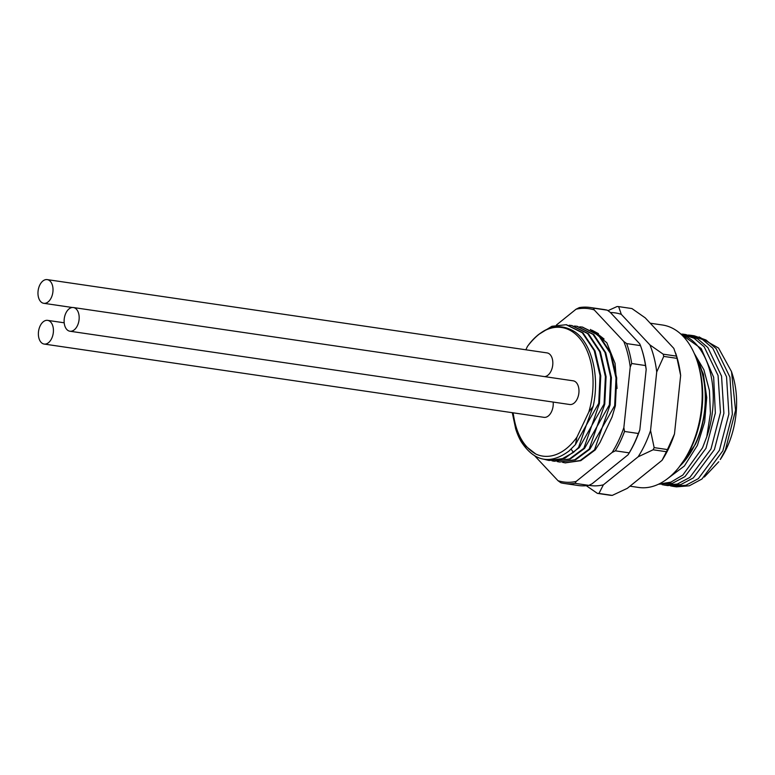 <?xml version="1.0" encoding="UTF-8"?>
<svg xmlns="http://www.w3.org/2000/svg" width="775" height="775" viewBox="0 0 775 775"><rect width="100%" height="100%" fill="white"/><g stroke="black" fill="none" stroke-linecap="round" stroke-linejoin="round"><path stroke-width="1.16" d="M731.513 371.632L735.562 410.266L725.41 449.994L720.266 459.527A69.178 42.809 -81.7 0 0 726.64 448.289A69.178 42.809 -81.7 0 0 732.637 375.187L731.513 371.632L718.561 348.072L699.137 336.922M718.735 461.784L704.388 477.003M690.845 335.304L694.293 335.808L705.986 339.993L716.061 348.537L729.943 377.163L732.365 414.189L722.872 450.798L701.956 479.008L689.333 485.78L676.459 486.865L673.01 486.351L685.923 485.257L698.382 478.601L719.413 450.285L728.878 414.044L726.533 376.824L712.758 348.198L702.576 339.518L690.845 335.304L688.345 335.042M670.511 485.867L673.01 486.351M694.235 353.371L703.884 369.772L709.425 390.532L710.413 413.366L706.781 436.751L702.538 447.814L682.852 475.046L670.937 482.127L658.692 484.133M662.092 484.637L664.562 485.121L677.331 484.065L689.876 477.41L710.975 449.054L720.469 412.474L718.067 375.468L704.146 346.754L694.022 338.2L680.615 333.86M681.051 334.248A76.018 47.043 98.3 0 1 706.781 436.751M680.808 334.025L701.21 348.566L713.659 377.26L715.344 413.085L705.986 448.318L684.984 476.606L672.4 483.319L658.488 484.23M682.407 334.064L685.856 334.567L697.655 338.82L707.856 347.568L721.544 376.108L723.898 413.23L714.424 449.558L693.315 477.923L680.876 484.54L667.721 485.576M694.972 355.105L703.4 374.199L706.732 397.498L704.649 422.046L697.403 445.325L684.364 466.027L667.982 478.33M695.146 355.502A70.544 43.652 98.3 0 1 695.408 444.327L678.716 467.606M680.033 465.92A70.118 43.39 -81.7 0 0 695.194 444.104A70.118 43.39 -81.7 0 0 695.931 357.517M629.968 486.177L638.639 487.456A82.092 50.801 -81.7 0 0 682.804 462.065L684.122 460.137A78.672 48.68 -81.7 0 0 691.368 447.359A78.672 48.68 -81.7 0 0 698.178 364.231L697.481 361.993A82.092 50.801 -81.7 0 0 662.46 325.006L650.244 323.214M682.804 462.065A82.092 50.801 -81.7 0 0 690.37 448.744A82.092 50.801 -81.7 0 0 697.481 361.993M618.634 306.609L631.935 308.557L645.226 317.857L673.824 348.382L676.478 356.122L663.187 354.175L649.896 344.875L621.298 314.35L618.634 306.609A94.066 58.203 98.3 0 0 617.055 306.542L607.968 310.659M662.034 460.331L666.413 451.728L653.122 449.781L638.106 456.824L603.357 484.84L598.968 493.433L612.269 495.39L627.285 488.347L662.034 460.331A87.226 53.969 -81.7 0 0 668.932 447.892A87.226 53.969 -81.7 0 0 674.473 434.01L680.644 375.468A87.226 53.969 -81.7 0 0 676.488 355.725L675.684 353.168M674.473 434.01L667.44 449.568L654.148 447.621L650.554 430.503A87.226 53.969 98.3 0 1 645.003 444.385A87.226 53.969 98.3 0 1 638.106 456.824M649.896 344.875A87.226 53.969 98.3 0 1 656.716 371.961L650.554 430.503M656.716 371.961L663.749 356.403L677.04 358.35L680.644 375.468M586.307 485.702L597.389 493.375L610.681 495.322A94.066 58.203 98.3 0 0 612.269 495.39M603.357 484.84A87.226 53.969 98.3 0 1 588.952 485.334M610.448 312.558A87.226 53.969 98.3 0 1 621.298 314.35M598.968 493.433A94.066 58.203 98.3 0 1 597.389 493.375M663.187 354.175A94.066 58.203 98.3 0 1 663.749 356.403M676.478 356.122A94.066 58.203 98.3 0 1 677.04 358.35M654.148 447.621A94.066 58.203 98.3 0 1 653.645 448.706A94.066 58.203 98.3 0 1 653.122 449.781M667.44 449.568A94.066 58.203 98.3 0 1 666.936 450.653A94.066 58.203 98.3 0 1 666.413 451.728M596.178 332.882L604.083 339.033M556.45 325.006L576.038 309.215A87.565 54.182 98.3 0 1 594.231 309.932L623.788 341.494A87.565 54.182 98.3 0 1 630.23 367.069L623.856 427.597A87.565 54.182 98.3 0 1 612.114 452.455L576.183 481.42A87.565 54.182 98.3 0 1 557.99 480.694L534.934 456.068M579.787 326.817L582.112 327.05L598.377 335.207L610.274 353.168L616.018 378.016L614.672 405.674L615.379 405.78L612.095 416.902L600.005 442.467L595.21 449.946L594.502 449.849L610.07 404.996L611.407 377.58L605.74 352.693L593.805 334.567L577.191 326.333M590.434 329.433L606.825 342.763L615.059 363.368L617.055 388.488M615.379 450.827A88.931 55.035 -81.7 0 0 624.534 431.462L638.358 433.487A88.931 55.035 98.3 0 1 629.203 452.862L615.379 450.827L612.114 452.455M623.856 427.597L624.534 431.462M623.788 341.494L626.665 343.587L640.489 345.611A88.931 55.035 98.3 0 1 641.836 349.573A88.931 55.035 98.3 0 1 645.507 365.548L646.185 369.404L639.811 429.931L638.358 433.487M645.507 365.548L631.683 363.514L630.23 367.069M629.203 452.862L628.06 454.789A87.565 54.182 -81.7 0 0 639.811 429.931M557.99 480.694L560.868 482.786A88.931 55.035 -81.7 0 0 564.278 483.464A88.931 55.035 -81.7 0 0 567.881 483.794A88.931 55.035 -81.7 0 0 575.04 483.348L588.864 485.373L592.129 483.755L628.06 454.789M646.185 369.404A87.565 54.182 -81.7 0 0 642.117 350.465L641.836 349.573M640.489 345.611L639.743 343.838L610.177 312.277L607.309 310.184L593.485 308.159L594.231 309.932M576.038 309.215L579.303 307.597A88.931 55.035 -81.7 0 1 590.075 307.481A88.931 55.035 -81.7 0 1 593.485 308.159M590.075 307.481L603.899 309.506A88.931 55.035 98.3 0 1 607.309 310.184M631.683 363.514A88.931 55.035 -81.7 0 0 626.665 343.587M576.183 481.42L575.04 483.348M588.864 485.373A88.931 55.035 98.3 0 1 581.705 485.828A88.931 55.035 98.3 0 1 578.102 485.489L564.278 483.464M598.455 333.657L592.1 330.266M614.672 405.674L589.891 449.171L575.457 459.885L559.598 462.036L574.73 459.788L589.184 449.064L589.891 449.171M615.379 405.78L616.706 377.997L610.894 353.08L598.901 335.158L582.413 327.098M574.449 326.033L576.794 326.275L592.962 334.345L604.994 352.441L610.69 377.222L609.363 404.899L610.07 404.996M609.363 404.899L597.002 426.56L604.752 404.221L606.089 376.679L600.363 351.772L588.419 333.725L571.911 325.558M569.131 325.248L571.466 325.49L587.634 333.55L599.695 351.714L605.391 376.631L604.045 404.114L604.752 404.221M604.045 404.114L591.887 425.339L599.433 403.436L600.77 375.788L595.006 350.891L582.965 332.824L566.477 324.764M544.205 459.304L548.962 460.476L561.313 459.304L573.423 452.397L578.557 447.504L586.336 425.088L598.726 403.339L599.433 403.436M578.557 447.504L579.254 447.611L591.654 425.863L583.866 448.289L584.573 448.396L596.963 426.637L589.184 449.064M557.303 461.59L559.598 462.036M562.631 462.365L564.917 462.811L580.165 460.524L594.502 449.849M565.275 462.869L580.756 460.679L595.21 449.946M584.573 448.396L570.138 459.11L554.28 461.251L569.441 459.003L583.866 448.289M551.984 460.805L554.28 461.261M579.254 447.611L564.82 458.335L548.962 460.476M512.285 412.688L515.733 429.059A68.413 42.334 -81.7 0 0 521.178 441.653C534.324 461.726 550.26 464.845 569.005 451.021L575.438 444.588L576.939 437.139L588.816 412.019L593.166 406.255L586.336 425.088L575.438 444.588M515.423 428.042L523.89 444.724L535.816 454.034C524.036 447.262 516.644 434.572 513.631 415.942L513.089 412.813M588.816 412.019A64.993 40.213 98.3 0 0 578.227 336.708A64.993 40.213 98.3 0 0 527.426 346.473L525.857 349.787M576.939 437.139A64.993 40.213 98.3 0 1 535.816 454.034M44.165 344.061A11.974 7.411 98.3 0 1 41.104 342.366A11.974 7.411 98.3 0 1 39.157 328.484A11.974 7.411 98.3 0 1 47.643 320.366A11.974 7.411 98.3 0 1 50.704 322.061A11.974 7.411 98.3 0 1 52.642 335.953A11.974 7.411 98.3 0 1 44.165 344.061L543.972 417.338A11.974 7.411 -81.7 0 0 553.166 402.08M69.905 331.225L569.722 404.502A11.974 7.411 -81.7 0 0 578.198 396.393A11.974 7.411 -81.7 0 0 576.251 382.511A11.974 7.411 -81.7 0 0 573.19 380.816L73.383 307.53A11.974 7.411 98.3 0 1 76.444 309.225A11.974 7.411 98.3 0 1 78.391 323.117A11.974 7.411 98.3 0 1 69.905 331.225A11.974 7.411 98.3 0 1 66.844 329.53A11.974 7.411 98.3 0 1 64.897 315.638A11.974 7.411 98.3 0 1 73.383 307.53M544.592 376.621A11.974 7.411 -81.7 0 0 552.265 367.689A11.974 7.411 -81.7 0 0 550.105 354.592A11.974 7.411 -81.7 0 0 547.043 352.896L47.227 279.61A11.974 7.411 98.3 0 1 50.288 281.306A11.974 7.411 98.3 0 1 52.235 295.198A11.974 7.411 98.3 0 1 43.758 303.306A11.974 7.411 98.3 0 1 40.697 301.611A11.974 7.411 98.3 0 1 38.75 287.728A11.974 7.411 98.3 0 1 47.227 279.61M527.426 346.473L527.901 345.805C542.907 326.585 558.484 321.887 574.653 331.71C591.664 343.063 599.976 376.02 593.166 406.255M598.726 403.339L600.044 375.507L594.222 350.591L582.306 332.766L566.147 324.715L551.887 326.285L538.179 334.771M571.107 449.161L573.423 452.397M664.562 485.121L668.021 485.625M640.925 419.362L644.858 381.988M582.112 327.05L582.81 327.157M564.917 462.811L565.605 462.917M566.147 324.715L566.854 324.812M576.794 326.275L577.482 326.372M64.189 322.797L47.643 320.366M72.356 307.501L43.758 303.306"/></g></svg>
